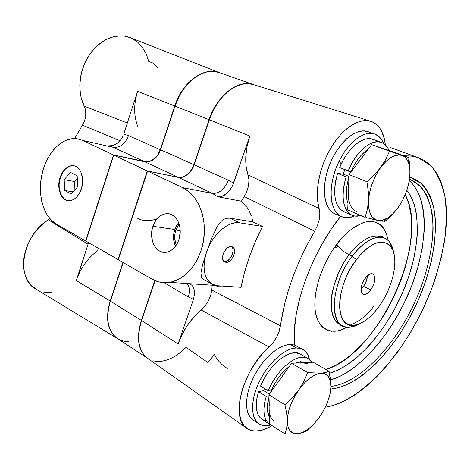 <?xml version="1.0" encoding="UTF-8"?>
<svg xmlns="http://www.w3.org/2000/svg" width="470" height="470" viewBox="0 0 470 470"><rect width="100%" height="100%" fill="white"/><g stroke="black" fill="none" stroke-linecap="round" stroke-linejoin="round"><path stroke-width="0.7" d="M131.347 38.141L137.375 41.906L142.392 47.223L146.217 53.844L148.726 61.458L152.844 63.039L157.327 67.433M71.687 165.74L69.36 166.345L64.995 169.429L63.121 171.779L60.336 177.672L60.031 177.613C63.015 169.429 67.498 165.458 73.473 165.699C80.67 166.404 84.911 178.53 81.398 188.805C78.737 196.166 74.736 200.132 69.395 200.708C61.406 201.325 56.312 188.499 60.031 177.613L60.336 177.672C56.888 187.865 61.059 200.008 68.403 200.678L68.397 200.678M364.326 279.392L366.529 280.443L364.326 279.392M365.161 278.164C367.981 274.556 370.513 273.135 372.763 273.91C376.018 277.059 375.365 282.388 370.806 289.896L363.469 286.348C365.913 282.875 367.246 279.292 367.481 275.602L366.447 280.678L363.469 286.348L370.806 289.896L366.864 293.68L364.35 294.461L362.37 293.674L361.242 291.406L361.501 286.03L362.94 281.93L366.459 276.595L370.483 273.822L372.751 273.904L373.632 274.539L374.707 276.848L374.866 278.434L373.803 284.191L370.806 289.896C367.981 293.562 365.419 294.995 363.128 294.202C359.897 291.053 360.578 285.707 365.161 278.164M383.92 237.873L382.081 236.151L381.405 236.093L381.288 236.592L383.162 237.673L381.605 236.868C370.055 232.368 356.019 245.246 349.139 254.752L352.189 256.162L356.272 259.704C371.318 241.692 383.021 237.609 391.375 247.449C399.3 258.841 392.926 287.716 378.896 306.693C370.771 317.708 362.611 323.895 354.427 325.246C334.711 329.499 334.799 287.199 356.272 259.704L352.189 256.162C328.812 285.977 328.965 331.844 350.403 327.126L359.309 323.947C353.046 327.478 347.589 328.154 342.924 325.963C328.283 320.317 332.836 280.984 352.189 256.162L349.139 254.752C329.799 279.491 325.328 318.76 340.016 324.441L342.554 325.769M384.613 238.178C389.401 240.37 392.391 245.093 393.59 252.337L390.3 243.113C383.579 231.933 366.224 237.115 352.189 256.162C364.338 240.957 375.148 234.959 384.613 238.178L381.605 236.868C372.105 233.631 361.283 239.594 349.139 254.752C343.458 251.832 339.369 248.289 336.878 244.13C343.682 234.342 352.829 227.075 364.321 222.322C376.77 219.038 384.765 225.154 388.314 240.669L386.158 232.791L382.833 227.163L380.712 225.013L375.63 222.169L372.71 221.523L366.23 221.846L362.74 222.833L355.402 226.44L351.642 229.037L344.116 235.705L340.439 239.718L333.465 248.894L330.245 253.959L324.523 264.763L319.97 276.06L318.196 281.736L315.746 292.822L315.094 298.115L314.953 307.915L315.458 312.321L317.567 319.929L321.028 325.728L323.213 327.878L328.36 330.639L331.262 331.238L337.583 330.868L340.932 329.922L346.901 327.144C332.478 336.755 314.401 329.505 314.824 304.031C315.382 279.016 328.224 255.175 336.878 244.13C339.369 248.289 343.458 251.832 349.139 254.752C342.9 262.219 337.501 273.752 332.948 289.344C329.118 304.689 331.62 320.593 340.016 324.441M406.838 190.35C422.548 209.92 419.739 252.443 403.002 291.688C386.246 330.956 356.442 365.319 329.511 373.28L338.523 369.79L344.557 366.494L350.614 362.452L356.636 357.723L368.41 346.378L374.073 339.875L384.748 325.493L394.318 309.648L402.52 292.81L409.123 275.461L413.917 258.106L416.731 241.245L417.348 233.161L416.943 218.039L415.897 211.136L414.281 204.755L412.102 198.969L409.358 193.846L406.838 190.35M325.98 369.502C378.967 353.857 430.626 240.587 405.216 194.668L408.718 203.475L411.086 215.389L411.661 228.767L410.48 243.213L409.264 250.727L405.616 266.079L400.464 281.577L393.942 296.858L386.205 311.575L377.422 325.393L367.787 337.971L362.717 343.699L352.206 353.828L346.831 358.158L336.003 365.155L325.98 369.502M373.544 139.561L369.626 138.668L365.272 139.149L360.643 141.018L355.919 144.225L351.278 148.661L346.919 154.16L343.006 160.511L339.704 167.461L350.873 171.985L353.669 166.08L356.965 160.658L360.631 155.917L364.526 152.039L367.945 149.495C361.048 154.06 355.361 161.557 350.873 171.985L350.661 172.519L350.873 171.985L339.704 167.461L344.81 169.699L343.212 174.106L337.554 173.412L335.686 180.715L334.722 187.806L334.687 194.392L335.568 200.238L337.319 205.114L339.851 208.868L343.97 211.794M379.525 147.21L380.024 147.392M356.331 211.553C350.873 209.003 348.229 202.646 348.387 192.471L348.423 196.343M348.987 177.178C345.826 187.689 345.485 196.431 347.964 203.416L346.989 200.061L346.361 195.026L346.484 189.398L347.371 183.371L348.987 177.178M271.131 390.952L270.444 392.685L271.131 390.952L268.247 390.852L260.545 386.111L268.247 390.852C276.959 368.868 298.144 352.101 307.897 358.34L311.91 362.305L309.959 359.826L306.922 357.887L303.209 357.153L298.955 357.682L294.302 359.485L289.42 362.505L284.503 366.647L279.744 371.764L275.332 377.663L271.443 384.108L268.247 390.852L271.131 390.952C275.626 380.565 281.659 372.434 289.22 366.547L284.767 370.395L280.772 374.79L277.077 379.807L273.822 385.265L271.131 390.952M300.718 361.677L295.06 363.093L300.718 361.677L302.58 362.74L300.718 361.677L305.43 362.605L300.718 361.677M274.339 421.273C271.055 419.24 269.334 415.321 269.163 409.511L269.416 412.642M268.963 397.144C266.69 405.545 266.796 412.072 269.281 416.714L267.524 411.109L267.354 406.491L268.963 397.144M224.031 261.479L225.923 262.319L224.778 261.99C219.237 259.751 225.412 245.393 231.41 246.58L229.149 246.932L226.804 248.436L223.908 252.325L222.833 255.416L222.657 258.359L223.391 260.691L224.93 262.06L227.022 262.272L229.354 261.296L231.569 259.293L233.343 256.561L234.407 253.512L234.606 250.604L233.901 248.266L232.397 246.862L231.41 246.58L232.444 246.885C237.984 249.106 231.969 263.323 225.923 262.319L224.437 261.543C229.977 262.489 236.052 249.993 231.692 246.627M175.845 230.053L179.117 224.072L177.049 227.21L175.057 233.102L174.834 239.389L176.368 245.005C174.352 240.317 174.176 235.335 175.845 230.053L180.216 230.647L175.845 230.053M330.575 379.983C360.349 371.089 393.184 331.996 410.686 288.392C428.205 244.841 429.322 198.516 409.311 180.721L412.589 184.005L416.038 188.746L418.899 194.251L421.161 200.449L422.818 207.27L423.875 214.649L424.334 222.498L424.21 230.758L422.254 248.219L418.141 266.455L412.037 284.932L404.153 303.127L394.706 320.528L389.477 328.783L378.18 344.075L366.018 357.359L353.34 368.174L346.919 372.516L340.515 376.076L330.575 379.983M409.57 179.017L420.356 186.008C425.773 192.747 429.609 201.36 431.877 211.835C435.073 233.989 430.508 262.278 419.91 290.207C400.863 339.099 362.546 382.786 330.909 386.44C362.676 382.768 401.151 338.753 420.127 289.643C428.064 268.241 432.382 247.89 433.093 228.596C432.776 216.435 430.861 205.743 427.359 196.525C422.935 188.388 417.007 182.548 409.57 179.017M417.865 157.526L430.925 165.804C437.523 173.882 442.2 184.199 444.961 196.742C446.635 210.231 446.488 224.907 444.532 240.752C441.612 256.972 437.159 273.417 431.166 290.072C408.906 348.088 363.921 401.016 325.311 407.202L331.544 405.916L338.964 403.413L346.507 399.888L354.116 395.393L361.718 389.994L369.267 383.761L376.705 376.752L383.978 369.044L397.843 351.795L410.522 332.548L421.696 311.857L431.09 290.266L435.044 279.309L441.301 257.425L445.184 236.081L446.171 225.8L446.5 215.895L446.147 206.442L445.096 197.523L443.333 189.234L440.854 181.661L437.658 174.887L433.745 169.006L429.128 164.095L423.828 160.246L417.865 157.526L389.977 147.404L417.865 157.526L412.484 156.193L403.818 155.782L411.138 155.999L417.865 157.526M418.5 157.75L389.977 147.404M370.313 132.746L367.94 131.618L374.696 134.032L367.94 131.618C356.43 127.217 338.365 142.24 329.652 164.494C320.793 186.69 323.789 209.45 335.122 213.926L341.637 216.758C330.375 212.317 327.496 189.486 336.426 167.173C345.203 144.795 363.263 129.65 374.696 134.032L374.719 134.038C378.685 135.519 381.658 138.668 383.643 143.485L381.981 140.195L378.738 136.376L374.696 134.032L367.963 131.629L363.21 130.866L357.993 131.77L352.5 134.332L346.948 138.48L341.572 144.061L336.608 150.858L332.267 158.578L328.747 166.897L326.186 175.457L324.7 183.882L324.329 191.825L325.081 198.957L326.903 205.002L329.699 209.732L333.336 212.998L335.163 213.944M374.696 134.032L369.99 133.286L364.796 134.214L359.315 136.811L353.763 140.994L348.387 146.617L343.411 153.455L339.058 161.222L335.51 169.588L332.924 178.189L331.403 186.655L330.998 194.627L331.714 201.783L333.494 207.834L336.256 212.575L339.863 215.836L344.152 217.528L348.952 217.622L354.427 215.994C350.779 217.616 347.353 218.121 344.152 217.528L341.637 216.758M331.191 388.984L330.856 387.932L331.191 388.984L337.272 387.956L343.546 385.988L349.95 383.132L356.424 379.431L362.922 374.931L375.771 363.774L388.103 350.109L399.588 334.417L409.911 317.191L418.805 298.92L426.02 280.114L431.343 261.291L434.58 243.002L435.567 225.794L435.179 217.78L434.192 210.255L432.594 203.293L430.385 196.965L427.565 191.355L424.14 186.52L420.133 182.536L415.551 179.47L410.433 177.372L421.337 183.588C427.201 190.121 431.425 198.663 433.998 209.221C437.758 231.645 433.375 260.715 422.636 289.549C403.336 340.033 363.739 385.512 331.191 388.984L330.786 389.019L331.191 388.984M409.728 177.754L410.433 177.372L409.787 177.19L410.433 177.372L409.728 177.754M302.633 349.269L294.302 344.957C291.429 308.626 311.328 252.355 340.656 216.329L331.168 229.266L321.392 245.158L312.779 262.101L305.6 279.609L300.048 297.14L296.282 314.195L294.361 330.275L294.302 344.957L290.343 344.463L296.453 347.906L291.329 348.775L285.778 351.166L280.008 354.997L274.257 360.149L268.769 366.412L263.782 373.538L259.511 381.229L256.138 389.154L253.818 396.974L252.631 404.353L252.625 410.986L253.776 416.602L256.021 420.997L259.246 424.011L263.306 425.556L268.023 425.609L271.008 424.962L268.023 425.609C264.722 426.061 261.837 425.556 259.375 424.093C250.51 418.929 250.263 400.123 259.44 381.37C268.54 362.599 285.043 348.012 296.453 347.906L290.343 344.463C278.886 344.504 262.377 358.963 253.33 377.633C244.194 396.281 244.529 415.045 253.453 420.245L258.788 423.711M348.558 178.582L348.047 177.061M341.285 163.901L339.087 161.163M178.6 222.639L174.764 229.495L152.944 226.276C156.105 217.963 161.057 213.75 167.796 213.644C177.014 213.809 183.147 228.062 178.835 239.841L177.366 243.284L175.445 246.321L173.16 248.836L170.592 250.721L167.843 251.92L165.035 252.378L162.262 252.09L159.636 251.074L157.256 249.364L155.206 247.044L153.567 244.194L152.397 240.928L151.61 233.649L152.016 229.906L154.354 222.898L156.204 219.895L158.425 217.387L160.928 215.46L163.625 214.197L166.421 213.644L169.2 213.838L171.856 214.767L174.294 216.4L176.409 218.691L178.118 221.54L179.352 224.842L180.057 228.473L180.21 232.28L178.835 239.841C176.185 246.92 172.049 251.056 166.421 252.243C156.034 254.388 148.262 239.042 152.944 226.276L174.764 229.495C172.895 235.452 173.142 241.045 175.498 246.257L173.659 239.747L173.9 232.85L176.086 226.376L178.6 222.639M216.382 285.607L215.342 285.936M371.606 121.571C379.396 124.897 383.966 132.64 385.324 144.801L384.284 138.615L381.47 130.901L379.507 127.74L377.187 125.108L374.549 123.04L371.006 121.366C359.562 117.471 342.795 128.052 331.045 147.68C319.277 167.261 314.454 192.917 319.148 208.562L317.814 202.235L317.303 195.144L317.644 187.448L318.836 179.346L320.869 171.051L323.677 162.773L327.208 154.742L331.356 147.169L336.009 140.254L341.05 134.185L346.325 129.103L351.713 125.138L357.065 122.37L362.241 120.855L367.129 120.59L371.606 121.571M85.91 241.092L113.746 155.094L147.316 170.957L118.052 259.599L85.91 241.092L113.746 155.094L144.977 161.856L178.248 177.313C185.057 177.742 190.274 173.524 193.916 164.665L209.091 119.703L209.373 119.797L209.091 119.703L193.916 164.665C190.274 173.524 185.057 177.742 178.248 177.313L147.316 170.957L178.248 177.313L144.977 161.856C151.839 162.397 157.021 158.372 160.529 149.777L174.981 106.12C179.781 92.455 187.248 82.385 197.388 75.911C205.202 71.328 212.558 70.242 219.443 72.65L219.243 72.58C204.203 66.546 182.425 82.426 174.981 106.12L209.091 119.703C216.929 95.298 238.836 78.69 253.594 84.647C238.836 78.69 216.929 95.298 209.091 119.703L174.981 106.12L160.529 149.777C158.707 154.906 155.734 158.59 151.61 160.822L144.977 161.856L113.746 155.094L147.533 171.245L147.316 170.957L118.052 259.599L118.352 259.628L85.91 241.092M153.055 360.813L157.391 361.465L162.032 361.201L166.862 360.032L171.785 358.011L176.679 355.191L181.449 351.636L186.003 347.436L207.811 362.429L214.42 354.668C217.381 360.378 221.675 364.961 227.31 368.427M370.536 121.213L253.465 84.606L248.254 83.66L241.985 84.248L235.517 86.598L229.113 90.639L223.044 96.238L217.575 103.171L212.951 111.143L209.367 119.809L193.005 167.643L189.627 172.66L187.554 174.634L183.012 177.149L180.321 177.601M178.512 177.437L147.586 171.086L118.311 259.751L151.863 279.068L118.311 259.751L147.586 171.086L182.666 187.659L147.586 171.086L178.512 177.437L183.012 177.149L187.554 174.634C190.673 171.95 192.888 168.665 194.186 164.788L228.402 180.245C224.601 189.387 219.237 193.769 212.317 193.382L178.512 177.437L212.317 193.382L182.666 187.659L212.317 193.382C219.237 193.769 224.601 189.387 228.402 180.245L194.186 164.788L209.367 119.809L249.846 136.036L233.596 183.106L228.402 180.245L233.596 183.106L232.35 186.096L228.872 191.39L224.501 195.15L219.866 196.795L217.657 196.707L212.317 193.382L217.657 196.707L219.866 196.795L222.175 196.266L226.757 193.511L230.752 188.899L232.35 186.096L249.846 136.036C245.029 150.764 244.429 163.719 248.054 174.893L319.148 208.562L319.841 213.586L319.148 208.562L248.054 174.893L248.959 179.84L248.93 182.566L247.925 188.294L245.739 193.928L241.433 201.219L217.657 196.707L241.433 201.219L245.493 205.167L241.433 201.219L244.265 196.566L314.7 231.228L317.52 225.424L319.283 219.378L319.841 213.586L319.283 219.378L317.52 225.424L314.7 231.228L244.265 196.566M246.439 428.058L148.032 358.587C138.397 351.343 136.253 338.676 141.588 320.581L178.071 343.946L193.452 299.39L188.264 296.864C190.068 291.212 189.668 286.765 187.072 283.516C189.668 286.765 190.068 291.212 188.264 296.864L164.118 282.693L188.264 296.864L193.452 299.39L178.071 343.946L182.149 334.34L187.554 325.17L193.998 316.915L205.132 305.894L201.154 309.983L269.146 347.03L273.217 342.595L261.714 354.656L258.195 359.015L251.761 368.545L248.93 373.609L246.409 378.785L242.403 389.225L239.935 399.347L239.113 408.671L239.324 412.889L240.963 420.215L244.118 425.802L248.607 429.445L254.194 431.031L260.609 430.561L267.559 428.111L272.071 425.614C262.348 431.589 254.158 432.653 247.496 428.805C229.689 419.91 242.391 369.696 269.146 347.03L201.154 309.983C190.732 318.93 183.036 330.251 178.071 343.946L141.588 320.581L155.065 280.655L141.588 320.581L139.813 326.956L138.826 333.165L138.656 339.052L139.29 344.475L140.712 349.304L142.868 353.434L145.7 356.765L148.038 358.587M151.863 279.068L158.419 281.806L165.399 282.723L172.531 281.742L179.54 278.875L186.138 274.204L192.054 267.888L197.024 260.174L200.837 251.362L203.328 241.827L204.38 231.963L203.957 222.187L202.076 212.91L198.834 204.515L194.38 197.335L188.911 191.648L182.666 187.659C197.518 194.527 206.9 216.541 203.798 238.878C200.79 261.226 185.838 279.844 169.688 282.358C163.36 283.334 157.421 282.241 151.863 279.068M253.465 84.606C238.713 79.048 217.14 95.645 209.367 119.809L249.846 136.036L247.014 146.505L245.763 156.81L246.121 166.427L248.959 179.84L248.577 185.421L246.967 191.161M273.217 342.595L276.63 337.284L279.127 331.532L284.979 302.639L288.322 290.625L292.369 278.487L297.081 266.349L302.41 254.346L308.308 242.602L314.7 231.228C296.382 262.695 284.979 294.232 280.478 325.839L279.127 331.532L276.63 337.284L273.217 342.595M297.022 346.12L294.302 344.957L290.343 344.463L285.208 345.303L279.638 347.659L273.863 351.448L268.112 356.554L262.63 362.77L257.654 369.849L253.4 377.498L250.052 385.382L247.755 393.167L246.597 400.516L246.615 407.132L247.796 412.742L250.069 417.137L253.324 420.162M191.619 285.049L193 286.577L194.527 290.942L194.621 293.597L193.452 299.39L194.621 293.597L193.987 288.58L193 286.577L191.619 285.049L189.868 284.033L187.824 283.592L212.24 285.208L211.764 290.014L280.478 325.839L211.764 290.014L210.678 295.466L208.398 300.906L210.678 295.466M205.132 305.894L208.398 300.906L205.132 305.894M248.795 210.02L245.493 205.167L248.795 210.02L251.256 215.613L248.795 210.02M252.179 218.667L252.895 221.881L252.179 218.667M229.959 218.15L252.895 221.881L262.501 226.434C252.273 246.597 245.123 266.884 241.04 287.299L217.751 285.76L241.04 287.299L244.629 272.148L249.453 256.773L255.445 241.445L262.501 226.434L239.694 222.821L229.959 218.15L225.87 218.321L229.959 218.15L252.895 221.881L262.501 226.434L239.694 222.821L229.959 218.15M222.38 220.136L225.87 218.321L222.38 220.136L219.378 223.285L222.38 220.136M216.641 227.562L211.476 238.778L206.577 252.002L204.832 258.377L204.039 264.563L204.215 270.315L205.349 275.397L207.382 279.615L210.208 282.811L213.715 284.879L217.751 285.76L212.458 284.309C203.857 278.71 201.9 267.941 206.577 252.002L202.717 264.181L200.937 273.058L201.548 277.376L203.733 279.527L202.241 278.404L201.125 276.154L200.937 273.058L202.717 264.181L206.577 252.002L211.476 238.778L216.641 227.562L219.378 223.285L217.451 226.152M217.258 286.171L221.981 286.042L217.258 286.171L212.24 285.208L211.764 290.014M296.453 347.906L302.651 349.281C306.07 351.166 308.326 354.527 309.419 359.356L307.456 354.086L304.654 350.644L300.947 348.546L296.453 347.906M206.577 252.002C212.328 234.512 228.532 220.559 239.694 222.821L235.317 222.774L230.635 223.967L225.823 226.37L221.082 229.9L216.611 234.43L212.593 239.776L209.197 245.716L206.577 252.002M269.316 424.034L262.325 419.534C255.88 414.987 254.623 405.686 258.547 391.639L266.226 396.404L268.946 395.852L266.226 396.404L264.581 402.978L263.887 409.088L264.169 414.493L265.403 418.993L267.518 422.43L271.137 425.015L269.821 424.357C263.441 419.851 262.242 410.533 266.226 396.404L258.547 391.639L263.67 390.635L264.399 388.484L263.67 390.635L258.547 391.639L256.931 398.178L256.267 404.259L256.585 409.652L257.842 414.146L259.992 417.589L262.325 419.534L266.384 420.897M300.636 354.221L295.507 352.776L291.23 353.276L286.559 355.038L281.671 358.011L276.754 362.106L271.995 367.17L267.595 373.021L263.723 379.419L260.545 386.111C269.181 364.268 290.378 347.706 300.23 353.992L307.891 358.334M263.67 390.635L269.38 394.16L263.67 390.635M352.018 215.254L343.952 211.788C334.405 206.295 332.272 193.499 337.554 173.412L346.079 176.826L344.181 184.175L343.182 191.296L343.106 197.917L343.946 203.78L345.656 208.674L348.153 212.422L351.331 214.919L355.062 216.094L360.854 215.524C357.699 216.464 354.821 216.406 352.212 215.336C342.753 209.873 340.709 197.036 346.079 176.826L348.987 177.172L346.079 176.826L337.554 173.412L343.212 174.106L349.016 176.42L343.212 174.106L344.81 169.699L350.837 172.079L339.704 167.461C347.383 148.232 363.163 135.26 372.939 139.32L381.417 142.387M348.258 170.839C356.007 151.481 371.776 138.368 381.464 142.404C384.824 143.673 387.351 146.352 389.054 150.453L388.009 148.285L385.377 144.854L382.063 142.645L378.174 141.764L373.844 142.269L369.238 144.167L364.52 147.416L359.879 151.892L355.508 157.438L351.584 163.842L348.258 170.839M224.437 261.543L227.868 260.527L230.089 258.524L231.857 255.797L233.132 251.256L232.873 248.583L231.745 246.674M269.31 406.068L268.928 394.794L284.949 404.699L286.641 413.106L287.27 420.932L286.676 427.912L285.067 433.974L269.398 423.893L268.928 394.794L291.594 363.251L302.58 362.74L307.474 363.768M348.734 188.364L349.087 174.611L366.9 181.696L368.286 191.419L368.492 200.761L367.346 209.444L365.084 217.328L347.712 209.914L349.087 174.611L371.606 144.631L381.822 148.044M282.987 375.489L277.864 382.621M304.918 362.887L300.03 363.116M302.58 362.74L313.196 362.247L329.082 371.265L325.587 372.534L320.875 373.227L307.732 372.598L303.832 381.458L298.709 389.924L292.305 397.708L284.949 404.699L268.928 394.794L291.594 363.251L307.732 372.598L291.594 363.251L313.196 362.247L329.082 371.265L325.587 372.534L320.875 373.227L307.732 372.598L303.832 381.458L298.709 389.924L292.305 397.708L284.949 404.699L286.641 413.106L287.27 420.932L286.676 427.912L285.067 433.974L295.46 434.004L303.279 432.429L306.951 430.591L314.377 423.394M363.04 156.328L357.946 163.102M408.465 184.751L409.382 180.304L410.075 171.521L408.771 157.597L371.606 144.631L389.512 151.187L385.841 159.365L380.829 167.32L374.402 174.811L366.9 181.696L349.087 174.611L371.606 144.631L408.771 157.597L391.216 151.175L381.581 147.962L383.69 148.972M328.965 397.937L330.063 393.925L330.892 387.063C330.334 396.58 326.656 406.403 319.864 416.532L319.864 416.532C313.731 425.191 307.356 430.714 300.735 433.099L295.46 434.004L285.067 433.974L269.398 423.893L269.163 409.511M330.063 393.925L330.892 387.063L330.851 383.309L329.082 371.265L330.592 380.089L330.892 387.063L330.592 380.089M319.864 416.532L314.73 423.006L309.213 428.246L303.649 431.889L298.415 433.663C291.359 434.456 287.646 430.214 287.27 420.932C287.558 411.044 291.371 400.71 298.709 389.924C306.34 379.613 313.731 374.049 320.875 373.227L325.228 373.956L328.46 376.664L330.381 381.147L330.892 387.063L329.987 394.019L327.731 401.568L324.288 409.229L319.87 416.52M369.978 218.626L377.669 220.424C371.277 218.75 368.221 212.193 368.492 200.761L367.346 209.444L365.084 217.328L347.712 209.914L348.387 192.471M384.072 220.976L384.989 221.364L388.625 218.145L395.194 211.306L398.049 207.652L393.02 213.591L387.721 217.886L382.486 220.23L377.669 220.424L384.989 221.364L392.039 214.802L398.049 207.652C394.124 213.051 390.012 216.84 385.7 219.02L382.11 220.318L378.732 220.577L365.889 217.545M405.963 156.721L399.565 154.936L394.471 155.77L388.972 158.866L386.193 161.216L380.829 167.32C388.373 157.644 395.382 153.667 401.85 155.376L389.512 151.187L385.841 159.365L378.344 170.963L374.014 179.105L370.783 187.871L368.891 196.607L368.492 200.761C369.408 188.828 373.521 177.684 380.829 167.32L374.402 174.811L366.9 181.696L368.286 191.419L368.809 208.269L370.56 214.285L371.935 216.605L375.518 219.696L382.41 221.2M400.563 203.857L398.049 207.652C404.811 197.905 408.759 187.354 409.899 175.992L409.916 166.95L408.771 157.597M330.387 381.158C329.035 375.706 325.863 373.062 320.875 373.227L315.676 374.59L309.977 377.986L304.178 383.214L298.709 389.924L291.993 401.68L288.997 409.805L287.458 417.46L287.47 424.081L288.057 426.86L290.319 431.108L293.862 433.411L298.415 433.663L305.247 431.572L306.951 430.591L313.872 423.94M350.232 325.093C360.619 320.728 368.551 314.248 374.02 305.659M408.465 184.757L409.899 175.992L409.834 168.607L409.294 165.334L408.418 162.432L405.704 157.908L403.906 156.375L401.85 155.376C404.87 156.434 407.09 158.878 408.518 162.702C409.834 166.374 410.292 170.804 409.899 175.992L408.618 184.111L406.098 192.43L402.496 200.443L398.049 207.652M378.896 306.693L383.391 299.766L387.304 292.281L390.511 284.491L392.891 276.66L394.359 269.063L394.859 261.954L394.353 255.598L392.844 250.24L390.364 246.098L386.986 243.343L382.821 242.132L378.009 242.532L372.734 244.576L367.199 248.213L361.636 253.318L356.272 259.704L351.349 267.095L347.077 275.197L343.646 283.645L341.202 292.087L339.839 300.154L339.599 307.509L340.48 313.86L342.424 318.96L345.332 322.637L349.063 324.776L353.458 325.328L358.334 324.318L363.504 321.803L368.78 317.92L373.967 312.814L378.896 306.693M361.066 288.985L363.469 286.348L361.066 288.985M338.459 246.509L333.923 248.219M128.862 341.719C117.482 341.449 110.562 334.969 108.088 322.279C107.16 315.787 107.93 308.749 110.397 301.164L109.921 302.662M179.317 95.986L174.987 106.097L160.529 149.777L193.916 164.665L160.54 149.724L158.132 154.748M147.598 358.293L117.9 338.817C107.8 331.567 105.298 319.012 110.397 301.164L141.341 320.428C135.994 338.559 138.162 351.237 147.85 358.463C138.162 351.237 135.994 338.559 141.341 320.428L154.8 280.543L141.341 320.428L110.397 301.164L123.181 262.554L109.915 302.692M77.297 178.295L74.542 181.514L64.196 179.693L70.412 172.367L77.186 175.839L77.685 186.755L71.375 194.075L64.66 190.479L73.255 191.889L64.66 190.479L64.196 179.693L74.542 181.514L74.924 189.956L74.542 181.514L77.297 178.295M73.473 165.699L73.767 165.769C67.797 165.528 63.321 169.494 60.336 177.672L59.144 184.375L59.208 187.73L60.654 193.816L63.662 198.328L65.624 199.762L67.797 200.572M64.196 179.693L70.412 172.367L77.186 175.839L77.685 186.755L71.375 194.075L64.66 190.479L64.196 179.693M130.39 37.729L124.556 36.137L120.96 35.837L113.558 36.689L106.167 39.474L102.578 41.566L95.851 47.035L89.981 54.015L85.252 62.175L81.909 71.135L80.811 75.776L79.8 85.099L80.411 94.112L81.31 98.371L85.094 108.282L85.887 113.012L85.399 118.029L84.688 120.52L82.415 125.155L120.044 140.742L82.415 125.155L84.688 120.52L85.799 115.52L85.646 110.591L84.224 106.15L127.329 123.011M88.037 244.218L48.298 219.778L49.861 218.638L43.087 223.72L38.27 228.391L33.963 233.678L30.286 239.453L27.336 245.563L25.192 251.855L23.899 258.153L23.5 264.31L23.988 270.156L25.345 275.555L27.524 280.373L30.462 284.497L36.208 289.267M123.751 134.044L128.498 135.671C125.132 144.031 120.067 147.927 113.305 147.357L108.2 145.741L113.305 147.357C120.067 147.927 125.132 144.031 128.498 135.671L160.276 149.666C159.036 153.432 156.874 156.598 153.772 159.166L149.249 161.533L144.719 161.739L113.305 147.357L82.79 140.471L77.227 138.773L71.422 138.768L65.612 140.424L60.007 143.661L54.808 148.332L50.202 154.248L46.348 161.187L43.369 168.889L41.378 177.078L40.432 185.468L40.567 193.763L41.789 201.665L44.051 208.897L47.294 215.189L51.406 220.295L56.247 224.014L85.669 240.957L113.493 154.977L82.79 140.471L113.493 154.977L144.719 161.739L113.305 147.357L82.79 140.471L77.08 138.75C62.534 136.67 47.165 152.268 42.224 173.042C37.148 193.775 43.17 216.505 56.247 224.014L85.669 240.957L113.493 154.977L146.94 161.921L151.552 160.605L155.829 157.274L157.638 155L160.276 149.666L128.498 135.671L123.751 134.044L137.598 91.333L174.722 106.02L160.276 149.666L174.722 106.02C182.184 82.262 204.056 66.382 219.108 72.527L212.845 71.317L207.987 71.634L202.999 72.962L198.017 75.294L193.147 78.584L188.523 82.761L184.269 87.72L180.486 93.348L177.278 99.499L174.722 106.02L137.598 91.333L123.751 134.044M108.67 145.835L112.794 145.6L117.341 143.315L121.172 139.267L122.647 136.764L121.172 139.267L117.341 143.315L112.794 145.6L110.456 145.953M60.031 177.613L62.821 171.72L64.696 169.364L69.061 166.274L71.387 165.669L73.696 165.734L75.893 166.468L77.897 167.849L79.63 169.829L81.016 172.331L82.544 178.506L82.238 185.415L80.141 191.971L76.587 197.147L74.43 198.957L72.139 200.15L69.795 200.684L67.492 200.537L65.318 199.732L63.356 198.287L61.682 196.278L60.348 193.775L58.903 187.683L58.832 184.328L60.031 177.613M97.989 250.34C87.802 257.971 80.564 268.029 76.269 280.514L110.162 301.017L122.94 262.419L110.162 301.017L108.141 309.06L107.471 316.78L108.165 323.865L110.18 330.022L113.405 335.022L117.4 338.5C107.513 331.162 105.098 318.666 110.162 301.017L76.269 280.514L88.554 242.614L77.897 276.119M42.923 291.952L47.934 292.646L51.729 292.575M82.415 125.155L74.642 138.562L82.415 125.155M48.298 219.778C22.037 235.811 15.128 278.751 36.196 289.256L117.518 338.576M138.139 127.241C133.721 116.666 133.539 104.692 137.598 91.333L136.265 96.074M219.29 72.592L129.902 37.541C116.824 32.471 99.752 39.415 89.394 54.867C79.001 70.277 76.992 91.926 84.224 106.15M179.399 95.839L174.987 106.097L160.54 149.724M157.18 218.679C150.171 221.417 143.726 221.358 137.833 218.515M350.403 327.126L354.427 325.246M170.493 214.191L167.796 213.644M215.301 285.384L169.688 282.358M211.988 284.05L203.733 279.527M381.711 148.003L379.766 147.292M339.91 324.388L339.834 325.111L341.855 325.404M383.79 221.323L385.7 219.02M408.871 158.179L408.518 162.702M390.3 243.113L391.375 247.449M253.594 84.647L219.243 72.58"/></g></svg>
